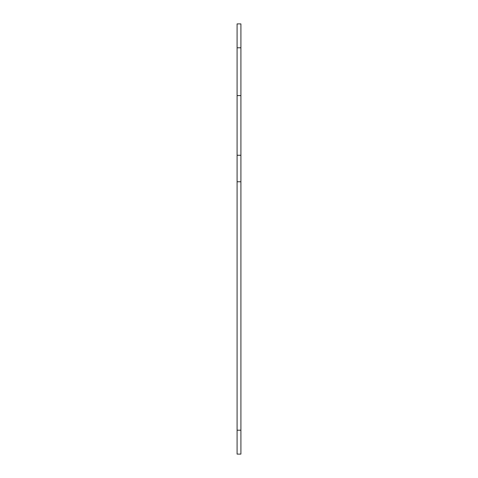 <?xml version="1.0" encoding="UTF-8"?>
<svg xmlns="http://www.w3.org/2000/svg" width="478" height="478" viewBox="0 0 478 478"><rect width="100%" height="100%" fill="white"/><g stroke="black" fill="none" stroke-linecap="round" stroke-linejoin="round"><path stroke-width="0.72" d="M240.912 47.8L240.912 454.1L237.088 454.1L237.088 23.9L240.912 23.9L240.912 47.8L237.088 47.8M240.912 95.6L237.088 95.6M240.912 155.26L237.088 155.26M240.912 181.771L237.088 181.771M240.912 430.2L237.088 430.2"/></g></svg>
